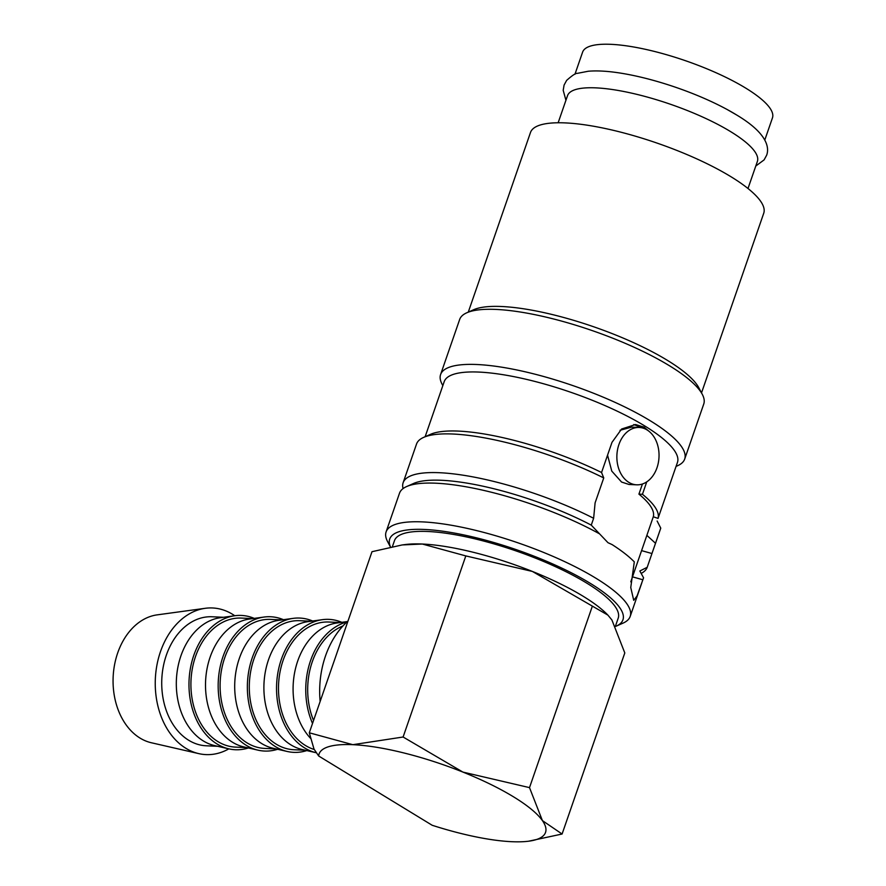 <?xml version="1.0" encoding="UTF-8"?>
<svg xmlns="http://www.w3.org/2000/svg" width="886" height="886" viewBox="0 0 886 886"><rect width="100%" height="100%" fill="white"/><g stroke="black" fill="none" stroke-linecap="round" stroke-linejoin="round"><path stroke-width="1.33" d="M565.933 100.295L563.197 90.306L564.083 85.078L566.619 80.416C572.223 75.421 575.789 73.073 577.318 73.361L588.315 71.234C597.884 70.437 609.502 71.212 623.179 73.549A100.45 25.55 19.1 0 1 727.328 109.609A100.45 25.55 19.1 0 1 736.388 114.826M615.726 626.369A123.409 31.387 -160.9 0 0 616.147 626.18L623.068 623.113A129.157 32.848 -160.9 0 0 630.19 616.434A129.157 32.848 -160.9 0 0 595.724 578.115A129.157 32.848 -160.9 0 0 466.9 528.322A129.157 32.848 -160.9 0 0 386.097 531.91A129.157 32.848 -160.9 0 0 387.57 541.556L390.416 546.939M616.147 626.18A123.409 31.387 -160.9 0 0 590.01 583.176A123.409 31.387 -160.9 0 0 454.44 533.084A123.409 31.387 -160.9 0 0 390.471 546.928M642.428 484L638.917 494.122A118.392 30.102 19.1 0 1 653.292 516.771L646.858 535.365L655.507 543.273L647.201 567.306L639.836 570.994L643.568 577.794L637.078 595.913L633.723 600.331L630.754 587.518L634.298 561.868A129.157 32.848 -160.9 0 0 612.06 544.569L607.984 542.697L591.261 525.121A123.409 31.387 -160.9 0 0 413.54 483.479L406.619 486.558A129.157 32.848 -160.9 0 0 399.497 493.225L386.097 531.91M591.261 525.121L593.631 518.288A129.157 32.848 -160.9 0 0 403.13 482.737A129.157 32.848 -160.9 0 0 403.075 488.585M593.631 518.288L595.104 502.849L603.743 477.931A129.157 32.848 -160.9 0 0 423.652 437.374A129.157 32.848 -160.9 0 0 416.531 444.041L403.13 482.737M603.743 477.931L601.55 472.504A123.409 31.387 -160.9 0 0 430.574 434.306L423.652 437.374M646.736 481.884L642.439 494.288A123.409 31.387 19.1 0 1 658.043 518.399L677.447 462.426A123.409 31.387 -160.9 0 0 644.51 425.801A123.409 31.387 -160.9 0 0 521.422 378.222A123.409 31.387 -160.9 0 0 444.207 381.667L425.147 436.709M601.55 472.504L611.993 442.347L621.618 429.012L635.517 424.538L644.056 427.118L648.452 430.862M676.073 466.401L677.568 465.737A129.157 32.848 -160.9 0 0 684.69 459.059A129.157 32.848 -160.9 0 0 650.213 420.739A129.157 32.848 -160.9 0 0 521.4 370.946A129.157 32.848 -160.9 0 0 440.597 374.534A129.157 32.848 -160.9 0 0 442.07 384.181L442.834 385.631M684.69 459.059L703.761 403.983A129.157 32.848 -160.9 0 0 702.288 394.336A129.157 32.848 -160.9 0 0 669.295 365.652A129.157 32.848 -160.9 0 0 466.789 312.78A129.157 32.848 -160.9 0 0 459.668 319.458L440.597 374.534M702.288 394.336L698.744 387.636A123.409 31.387 -160.9 0 0 667.213 360.237A123.409 31.387 -160.9 0 0 473.711 309.712L466.789 312.78M701.524 392.886L763.732 213.249A123.409 31.387 -160.9 0 0 730.795 176.624A123.409 31.387 -160.9 0 0 607.707 129.046A123.409 31.387 -160.9 0 0 530.492 132.479L468.284 312.116M599.124 533.627A129.157 32.848 -160.9 0 0 406.619 486.558M607.552 455.16L611.772 471.097L621.573 482.05L629.038 484.476L636.669 484.819A28.706 21.076 92.6 0 0 656.991 467.764A28.706 21.076 92.6 0 0 639.238 427.473A28.706 21.076 92.6 0 0 618.915 444.528A28.706 21.076 92.6 0 0 636.669 484.819M248.423 747.961A67.225 49.361 -87.4 0 1 228.832 748.858A73.383 53.891 -87.4 0 1 198.763 753.621A73.383 53.891 -87.4 0 1 185.96 748.349A73.383 53.891 -87.4 0 1 156.18 669.716A73.383 53.891 -87.4 0 1 205.297 608.294A73.383 53.891 -87.4 0 1 232.409 614.208A73.383 53.891 -87.4 0 1 234.757 615.748M198.763 753.621L151.362 742.756A64.578 47.423 -87.4 0 1 140.088 738.116A64.578 47.423 -87.4 0 1 113.884 668.919A64.578 47.423 -87.4 0 1 157.11 614.873L205.297 608.294M234.812 615.737A67.225 49.361 -87.4 0 0 189.826 671.998A67.225 49.361 -87.4 0 0 217.103 744.018A67.225 49.361 -87.4 0 0 228.832 748.858L214.611 745.591A64.578 47.423 -87.4 0 1 203.337 740.951A64.578 47.423 -87.4 0 1 177.134 671.754A64.578 47.423 -87.4 0 1 220.359 617.708L234.812 615.737A67.225 49.361 -87.4 0 1 254.249 618.384M217.723 746.3L206.283 745.79A64.578 47.423 -87.4 0 1 188.751 740.297A64.578 47.423 -87.4 0 1 163.234 666.881A64.578 47.423 -87.4 0 1 212.075 616.767L223.516 617.276M277.617 749.279A67.225 49.361 -87.4 0 1 258.025 750.165L243.805 746.909A64.578 47.423 -87.4 0 1 232.531 742.258A64.578 47.423 -87.4 0 1 206.327 673.072A64.578 47.423 -87.4 0 1 249.553 619.026L264.006 617.055A67.225 49.361 -87.4 0 1 283.442 619.691M246.906 747.618L235.477 747.108A64.578 47.423 -87.4 0 1 217.934 741.604A64.578 47.423 -87.4 0 1 192.428 668.188A64.578 47.423 -87.4 0 1 241.269 618.074L252.709 618.594M258.025 750.165A67.225 49.361 -87.4 0 1 246.297 745.336A67.225 49.361 -87.4 0 1 219.019 673.305A67.225 49.361 -87.4 0 1 264.006 617.055M306.811 750.586A67.225 49.361 -87.4 0 1 287.219 751.472L272.999 748.216A64.578 47.423 -87.4 0 1 261.724 743.575A64.578 47.423 -87.4 0 1 235.521 674.379A64.578 47.423 -87.4 0 1 278.747 620.333L293.2 618.362A67.225 49.361 -87.4 0 1 312.636 621.008M276.1 748.925L264.67 748.415A64.578 47.423 -87.4 0 1 247.128 742.922A64.578 47.423 -87.4 0 1 221.611 669.506A64.578 47.423 -87.4 0 1 270.463 619.392L281.903 619.901M287.219 751.472A67.225 49.361 -87.4 0 1 275.491 746.643A67.225 49.361 -87.4 0 1 248.213 674.623A67.225 49.361 -87.4 0 1 293.2 618.362M316.512 752.812A67.225 49.361 -87.4 0 1 316.413 752.79L302.192 749.523A64.578 47.423 -87.4 0 1 290.918 744.882A64.578 47.423 -87.4 0 1 264.715 675.686A64.578 47.423 -87.4 0 1 307.929 621.651L322.393 619.668A67.225 49.361 -87.4 0 1 341.819 622.315M305.293 750.243L293.864 749.722A64.578 47.423 -87.4 0 1 276.321 744.229A64.578 47.423 -87.4 0 1 250.804 670.813A64.578 47.423 -87.4 0 1 299.656 620.698L311.097 621.219M316.413 752.79A67.225 49.361 -87.4 0 1 304.673 747.961A67.225 49.361 -87.4 0 1 277.396 675.929A67.225 49.361 -87.4 0 1 322.393 619.668M310.764 738.559A64.578 47.423 -87.4 0 1 295.248 669.65A64.578 47.423 -87.4 0 1 337.123 622.958L347.367 621.562M314.32 749.523A64.578 47.423 -87.4 0 1 305.515 745.536A64.578 47.423 -87.4 0 1 279.998 672.131A64.578 47.423 -87.4 0 1 328.85 622.016L340.279 622.526M312.525 723.452A67.225 49.361 -87.4 0 1 346.991 621.906M313.544 720.506A64.578 47.423 -87.4 0 1 342.948 625.948M320.145 701.457A81.368 59.75 -87.4 0 1 347.999 620.997M528.565 841.213L562.089 834.025L542.409 820.602L529.507 787.621L462.924 772.094A119.831 30.467 -160.9 0 0 352.816 744.683A119.831 30.467 -160.9 0 0 318.661 755.991L432.191 825.276A119.831 30.467 -160.9 0 0 511.798 841.7A119.831 30.467 -160.9 0 0 528.565 841.213A119.831 30.467 -160.9 0 0 542.409 820.602A119.831 30.467 -160.9 0 0 513.559 796.846A119.831 30.467 -160.9 0 0 462.924 772.094L403.108 737.008L352.816 744.683L309.292 732.788L313.998 749.035L318.661 755.991M607.885 615.105L607.131 614.33A119.831 30.467 -160.9 0 0 583.032 596.189A119.831 30.467 -160.9 0 0 532.408 571.448L607.885 615.105L611.894 619.956L624.796 652.938L562.089 834.025M747.994 188.508L757.386 161.396A100.45 25.55 -160.9 0 0 730.573 131.593A100.45 25.55 -160.9 0 0 630.389 92.864A100.45 25.55 -160.9 0 0 567.538 95.655L558.147 122.766M633.8 424.538L641.94 427.827M639.238 427.473L631.618 427.13L620.023 430.286M392.432 546.54L394.458 540.681A118.392 30.102 19.1 0 1 468.528 537.381A118.392 30.102 19.1 0 1 586.61 583.032A118.392 30.102 19.1 0 1 618.207 618.162L615.504 625.948M574.948 74.258L582.611 52.13A100.45 25.55 19.1 0 1 645.462 49.328A100.45 25.55 19.1 0 1 745.647 88.057A100.45 25.55 19.1 0 1 772.459 117.871L764.795 139.999M646.858 535.365L630.777 581.836M309.292 732.788L371.998 551.701L402.166 544.945L422.301 544.026A119.831 30.467 -160.9 0 0 405.522 544.513L402.166 544.945M532.408 571.448A119.831 30.467 -160.9 0 0 422.301 544.026L465.815 555.921L532.408 571.448M592.225 606.533L529.507 787.621M465.815 555.921L403.108 737.008M642.439 494.288L638.917 494.122M658.043 518.399L653.292 516.771M657.135 521.023L660.757 528.134L655.507 543.273M653.359 549.53L660.613 528.565A129.157 32.848 -160.9 0 0 660.757 528.134M641.165 573.419A129.157 32.848 -160.9 0 0 647.201 567.306M632.504 576.864L642.882 579.765M641.586 550.627L651.974 553.54M755.78 166.036L764.109 159.879L766.645 155.216C768.671 149.823 770.421 135.126 736.532 114.914L727.328 109.609M641.818 582.833L630.19 616.434"/></g></svg>
